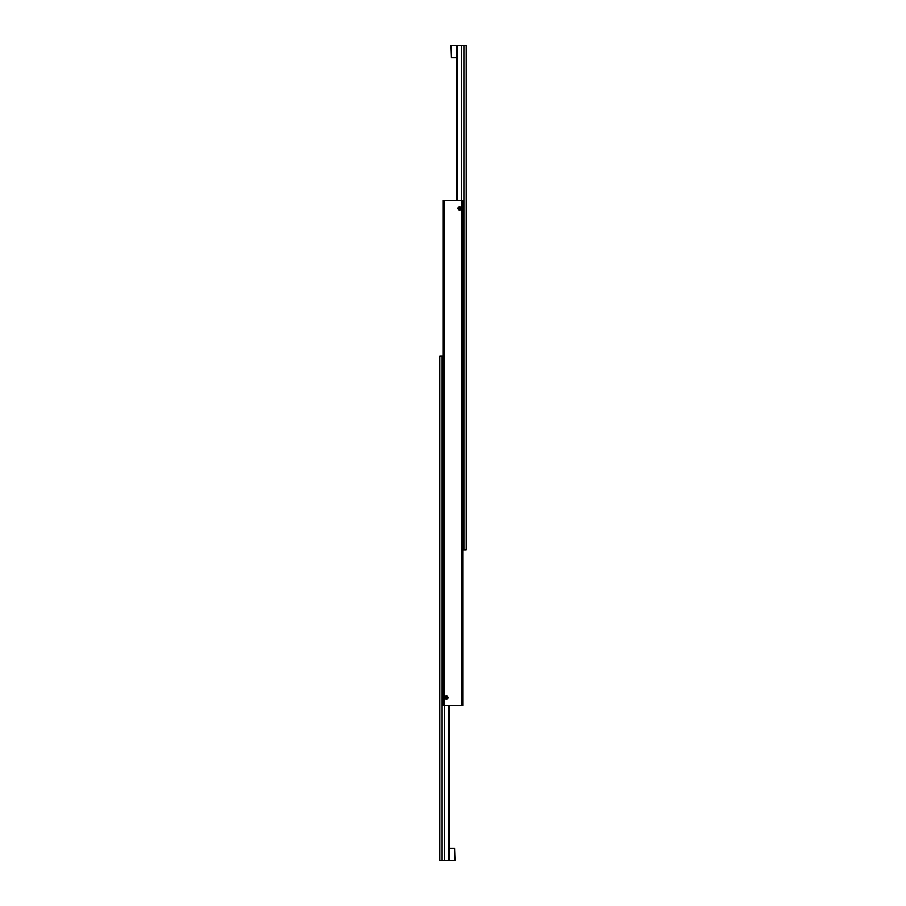 <?xml version="1.0" encoding="UTF-8"?>
<svg xmlns="http://www.w3.org/2000/svg" width="906" height="906" viewBox="0 0 906 906"><rect width="100%" height="100%" fill="white"/><g stroke="black" fill="none" stroke-linecap="round" stroke-linejoin="round"><path stroke-width="1.36" d="M444.801 697.62A1.608 1.608 0 0 1 446.398 696.012A1.608 1.608 0 0 1 448.006 697.62A1.608 1.608 0 0 1 446.398 699.228A1.608 1.608 0 0 1 444.801 697.62M447.757 697.62A1.359 1.359 0 0 1 446.398 698.979A1.359 1.359 0 0 1 445.039 697.62A1.359 1.359 0 0 1 446.398 696.261A1.359 1.359 0 0 1 447.757 697.62M457.994 208.38A1.608 1.608 0 0 1 459.602 206.772A1.608 1.608 0 0 1 461.199 208.38A1.608 1.608 0 0 1 459.602 209.988A1.608 1.608 0 0 1 457.994 208.38M460.961 208.38A1.359 1.359 0 0 1 459.602 209.739A1.359 1.359 0 0 1 458.243 208.38A1.359 1.359 0 0 1 459.602 207.021A1.359 1.359 0 0 1 460.961 208.38M459.048 209.354L460.724 208.38L460.157 207.406L458.481 208.38L459.048 209.354M445.843 698.594L447.519 697.62L446.952 696.646L445.276 697.62L445.843 698.594M443.294 705.389L444.065 705.389L444.065 200.611L443.294 200.611L443.294 705.389M461.935 200.611L461.935 705.389L462.706 705.389L462.706 200.611L444.065 200.611M444.065 705.389L461.935 705.389M451.063 45.685L451.448 57.724L451.063 45.685M457.587 200.611L457.587 45.3L461.618 45.3L461.618 200.611M463.872 45.3L463.872 550.067L466.205 550.067L466.205 45.3L461.618 45.3M457.587 45.3L456.884 45.3L456.884 200.611M462.706 550.067L463.872 550.067M454.937 860.315L454.552 848.276L454.937 860.315M448.413 705.389L448.413 860.7L444.382 860.7L444.382 705.389M442.128 860.7L442.128 355.933L439.795 355.933L439.795 860.7L444.382 860.7M448.413 860.7L449.116 860.7L449.116 705.389M443.294 355.933L442.128 355.933M456.884 57.724L451.448 57.724M456.884 45.3L451.448 45.3M449.116 848.276L454.552 848.276M449.116 860.7L454.552 860.7"/></g></svg>
